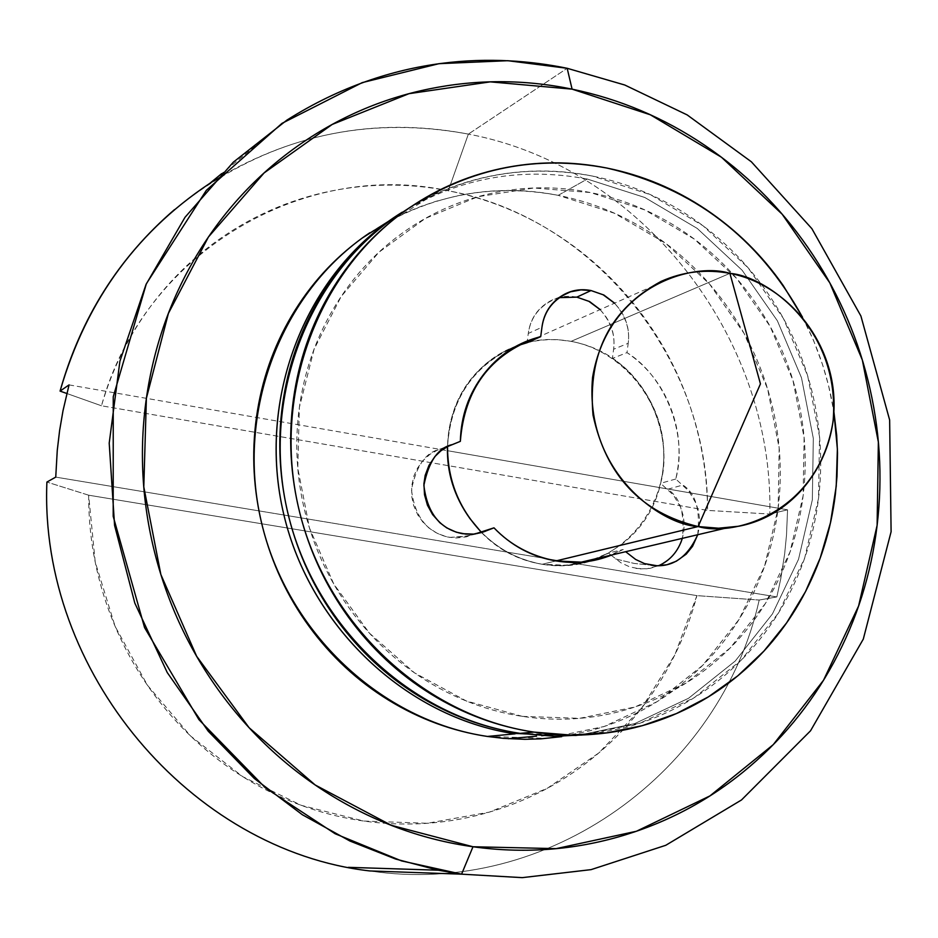 <?xml version="1.0" encoding="UTF-8"?>
<svg xmlns="http://www.w3.org/2000/svg" width="938" height="938" viewBox="0 0 938 938"><rect width="100%" height="100%" fill="white"/><g stroke="black" fill="none" stroke-linecap="round" stroke-linejoin="round"><path stroke-width="0.7" stroke-dasharray="4.69 3.52" d="M591.925 560.654L607.296 553.819L621.917 544.157C645.321 525.901 658.957 501.537 662.838 471.064C666.66 440.602 659.684 412.755 641.909 387.5C624.087 362.256 600.484 346.872 571.09 341.362L729.905 273.368L571.09 341.362C549.785 337.574 529.302 340.06 509.662 348.83C471.017 368.446 450.31 401.03 447.543 446.594M481.557 532.596C498.137 549.75 518.339 560.303 542.141 564.266C519.077 560.244 498.934 549.668 481.722 532.55C498.934 549.668 519.077 560.244 542.141 564.266L556.023 560.912L542.141 564.266C559.482 567.115 575.744 566.013 590.952 560.971M522.384 716.386L466.374 701.014L414.479 672.839L369.466 633.197L333.811 584.069L309.47 528.024L297.78 468.05L299.374 407.338L314.113 349.147L341.139 296.549L378.905 252.24L425.313 218.437L477.888 196.71L533.863 187.999L590.424 192.536C623.43 199.126 654.126 211.871 682.512 230.76C710.875 249.684 734.923 273.298 754.668 301.579C774.389 329.871 788.436 360.79 796.831 394.335C805.179 427.88 807.29 461.66 803.151 495.674C798.977 529.689 788.799 561.499 772.607 591.128C756.38 620.733 735.24 645.954 709.163 666.777C683.04 687.577 653.821 702.328 621.519 711.027C589.17 719.681 556.128 721.463 522.384 716.386C488.628 711.239 456.806 699.443 426.907 681.023C397.032 662.533 371.507 638.743 350.331 609.677C329.215 580.54 314.218 548.413 305.319 513.274C296.502 478.134 294.52 442.818 299.374 407.338C304.299 371.882 315.614 339.11 333.307 309.012C351.046 278.973 373.676 253.94 401.171 233.914C428.689 213.946 458.858 200.404 491.676 193.298C524.471 186.24 557.395 185.994 590.424 192.536L644.781 209.901L694.319 239.096L736.752 278.574L770.121 326.389L792.915 380.218L804.101 437.542L803.151 495.674L790.077 551.861L765.408 603.451L730.221 647.924L686.1 683.04L635.073 706.971L579.59 718.332L522.384 716.386M394.593 217.112C454.027 178.818 518.257 166.132 587.282 179.041L558.204 195.339C490.726 182.851 427.951 195.315 369.865 232.73M216.561 178.982C295.388 132.059 379.315 117.098 468.367 134.099L567.173 68.286L468.367 134.099L448.27 190.766C302.622 159.143 143.174 253.659 101.468 405.779L707.58 510.413C708.636 360.391 595.009 217.593 448.27 190.766L468.367 134.099C641.686 166.718 773.991 337.27 769.805 514.047L707.58 510.413C707.287 472.94 700.838 436.487 688.222 401.03C675.571 365.586 657.468 333.236 633.912 303.971C610.321 274.717 582.604 250.329 550.77 230.807C518.89 211.308 484.723 197.965 448.27 190.766C411.794 183.625 375.247 183.238 338.618 189.617C301.977 196.054 267.611 209.045 235.52 228.579C203.44 248.171 175.805 273.216 152.613 303.678C129.467 334.209 112.419 368.247 101.468 405.779L707.58 510.413L769.805 514.047C773.991 337.27 641.686 166.718 468.367 134.099C359.946 114.166 261.983 139.34 174.503 209.608M369.842 870.945C548.39 897.842 720.888 771.822 759.194 600.039L776.852 596.931L780.803 578.547L784.672 553.737L786.513 534.977L787.557 509.826L769.805 514.047L787.557 509.826L786.513 534.977L784.672 553.737L780.803 578.547L776.852 596.931L759.194 600.039C720.888 771.822 548.39 897.842 369.842 870.945M88.653 495.194C88.535 534.789 95.289 573.27 108.925 610.65C122.632 648.006 142.248 681.715 167.773 711.778C193.357 741.794 223.045 766.194 256.86 785C290.686 803.725 326.318 815.743 363.768 821.055C401.194 826.284 437.987 824.654 474.147 816.142C510.272 807.583 543.524 792.88 573.927 772.021C604.271 751.139 629.996 725.52 651.101 695.187C672.147 664.831 687.413 631.637 696.911 595.63L88.653 495.194L95.219 562.026L115.104 626.326L147.418 685.209L190.625 736.049L242.719 776.652L301.309 805.355L363.768 821.055L427.341 823.271L489.355 812.132L547.253 788.33L598.725 753.026L641.827 707.815L674.95 654.618L696.911 595.63L759.194 600.039L696.911 595.63L88.653 495.194L46.9 482.062L88.653 495.194M101.468 405.779L66.833 393.491L101.468 405.779M481.722 532.55C497.937 549.129 518.069 559.693 542.141 564.266L560.338 565.661L578.371 563.867C628.566 554.44 665.699 505.371 663.694 452.315C662.064 399.26 621.706 350.589 571.09 341.362L557.582 339.662L547.698 339.486L538.037 340.26L525.503 342.757M518.468 344.961L504.386 351.281L490.867 359.981C466.866 377.955 452.749 402.461 448.54 433.497L447.461 446.629M487.408 736.447L546.666 738.358L604.131 726.516L656.963 701.718L702.644 665.37L739.074 619.408L764.611 566.118L778.165 508.103L779.173 448.118L767.624 388.965L744.08 333.412L709.585 284.097L665.71 243.364L614.449 213.254L558.204 195.339L587.282 179.041L644.805 197.484L697.227 228.426L742.11 270.226L777.391 320.808L801.486 377.756L813.316 438.386L812.331 499.86L798.519 559.318L772.443 613.921L735.24 661.032L688.551 698.271L634.534 723.69L575.768 735.814L515.138 733.844L575.768 735.814L634.534 723.69L688.551 698.271L735.24 661.032L772.443 613.921L798.519 559.318L812.331 499.86L813.316 438.386L801.486 377.756L777.391 320.808L742.11 270.226L697.227 228.426L644.805 197.484L587.282 179.041M388.367 221.415L406.846 212.187L421.139 206.325L435.807 201.365L455.927 196.148C489.917 188.855 524.002 188.585 558.204 195.339C592.37 202.127 624.133 215.271 653.505 234.77C682.829 254.292 707.698 278.645 728.111 307.816C748.489 337.012 763.004 368.915 771.669 403.516C780.299 438.128 782.456 472.987 778.165 508.103C773.827 543.219 763.286 576.073 746.531 606.675C729.729 637.265 707.827 663.33 680.836 684.881C653.798 706.396 623.547 721.685 590.084 730.737L561.792 736.635M55.741 477.114L258.97 510.882L55.741 477.114M258.982 510.882L776.852 596.931L258.982 510.882M69.06 384.897L447.403 450.674L69.06 384.897M447.532 450.697L787.557 509.826L447.532 450.697M559.118 297.651L556.562 298.39C540.077 305.143 530.65 316.833 528.282 333.436L541.941 327.268M520.18 733.375L581.056 735.357L640.068 723.175L694.296 697.649L741.161 660.235L778.505 612.924L804.675 558.075L818.534 498.371L819.519 436.616L807.641 375.728L783.441 318.521L748.008 267.705L702.961 225.706L650.327 194.623L592.558 176.074C523.263 163.095 458.776 175.828 399.096 214.263M802.353 316.974C818.1 346.908 828.606 378.565 833.894 411.934M802.482 317.126L813.633 340.635L822.72 365.093L828.512 385.366L833.905 411.805M611.682 555.003L623.09 549.527L625.669 551.708M697.731 534.73L699.244 527.742L699.56 518.855L698.564 511.609L696.172 503.6L688.809 491.043L675.759 479.013C681.41 455.106 679.769 431.515 670.822 408.229C661.829 384.955 647.232 366.418 627.006 352.618L628.202 343.296C629.773 330.973 626.936 319.659 619.713 309.376L614.601 303.162M540.804 335.956L540.71 336.66L536.923 337.68M411.372 206.501C435.08 192.478 460.464 182.558 487.514 176.731C522.431 169.286 557.442 169.075 592.558 176.074C627.651 183.133 660.27 196.722 690.427 216.842C720.536 236.986 746.073 262.089 767.038 292.152C787.967 322.226 802.881 355.08 811.792 390.712C820.668 426.344 822.919 462.223 818.534 498.371C814.114 534.508 803.315 568.322 786.15 599.816C768.937 631.309 746.484 658.136 718.789 680.32C691.048 702.468 660 718.203 625.646 727.513L588.454 734.665M516.756 345.864C498.453 352.489 483.058 363.862 470.583 380.007C455.856 399.142 448.188 421.209 447.555 446.195L437.073 450.322L429.909 454.367L422.393 461.203L417.539 468.097L413.963 475.824L411.676 486.013L411.805 496.788L413.588 505.301L417.82 514.985L422.804 521.974L428.994 528.059L437.753 533.663L447.59 537.017L456.278 537.99L466.057 536.946L474.816 534.003M596.861 558.485L608.481 553.01L589.111 561.205L567.947 565.297L581.267 562.155L567.947 565.297L542.141 564.266L555.577 565.614L565.649 565.473L578.922 563.761L588.642 561.346M582.111 561.968L603.732 557.758L623.09 549.527L608.481 553.01L611.084 555.179M611.13 555.226L620.933 562.788L629.773 566.904L640.103 568.932L649.94 568.416L659.308 565.438L669.521 558.837L676.11 551.462L680.929 542.387M697.708 534.742C700.416 509.604 695.468 493.036 682.852 485.028L667.633 489.261C680.109 497.152 685.01 513.52 682.313 538.365L683.825 531.447L684.142 522.665L683.157 515.513L680.8 507.599L673.519 495.194L660.61 483.316C666.215 459.69 664.585 436.369 655.744 413.365C646.857 390.372 632.423 372.069 612.42 358.445L613.604 349.229C615.152 337.047 612.35 325.885 605.209 315.719L600.156 309.587M576.835 297.135C565.086 294.919 554.452 297.346 544.955 304.404C535.469 311.498 529.911 321.171 528.282 333.436L527.285 340.975M527.144 342.03L527.062 342.722L523.31 343.73M451.729 444.718L439.031 449.513C425.418 452.796 416.238 466.186 411.477 489.695C414.795 517.131 427.54 533.03 449.689 537.415L463.466 536.642L479.893 533.054L467.956 535.926L449.689 537.415M636.034 568.451L646.857 568.791L658.511 565.766M675.759 479.013L660.61 483.316C672.909 440.262 650.433 381.848 612.42 358.445L627.006 352.618C665.441 376.326 688.175 435.443 675.759 479.013M614.531 303.197C625.517 315.578 630.078 328.945 628.202 343.296L613.604 349.229C615.457 335.042 610.955 321.84 600.086 309.61M516.498 346.005C473.772 364.847 450.791 398.24 447.555 446.195L460.347 441.352M615.574 558.942L634.1 563.421L650.937 565.168L634.1 563.421L615.574 558.942M676.263 275.76L523.263 343.754M402.543 214.216L428.033 198.176M286.969 120.064L221.649 173.647M561.334 296.138L556.562 298.39M445.245 187.342L432.676 195.256"/><path stroke-width="1.41" d="M698.142 526.546C641.193 512.84 606.147 475.672 593.015 415.042C587.692 353.438 610.357 308.895 661.009 281.435C683.04 271.598 706.009 268.913 729.905 273.368C694.448 261.972 608.41 284.249 592.582 377.334C584.069 471.908 661.114 524.87 698.142 526.546L760.448 383.888L729.905 273.368L760.448 383.888L698.142 526.546C734.419 537.204 818.675 512.406 833.096 421.185C840.94 328.91 766.827 276.182 729.905 273.368C786.677 284.202 831.983 339.673 833.988 399.905C836.415 460.124 795.049 515.701 738.792 526.23L718.567 528.211L698.142 526.546L556.023 560.912L698.142 526.546M447.543 446.594C447.508 479.904 458.893 508.56 481.722 532.55L480.795 531.611L481.722 532.55M472.987 846.756L391.228 825.288L315.191 784.989L249.086 727.689L196.64 656.272L160.855 574.525L143.795 486.904L146.387 398.251L168.394 313.421L208.435 236.986L264.106 172.932L332.204 124.437L408.956 93.683L490.293 81.864L572.086 89.145L567.173 68.286L507.798 60.7L438.972 63.678L362.232 82.614L281.986 123.359L206.301 190.367L146.351 283.757L113.24 396.751L113.193 516.299L144.558 627.592L198.938 719.645L265.56 787.99L335.124 833.741L401.511 860.896L461.578 874.169L472.987 846.756C522.138 853.557 570.093 850.426 616.841 837.353C663.529 824.221 705.599 802.459 743.06 772.103C780.439 741.712 810.678 705.177 833.776 662.474C856.804 619.784 871.261 574.056 877.124 525.303C882.939 476.563 879.879 428.197 867.931 380.195C855.948 332.193 835.887 287.884 807.759 247.257C779.572 206.63 745.171 172.604 704.532 145.156C663.846 117.742 619.701 99.076 572.086 89.145C524.424 79.284 476.739 79.214 429.029 88.934C381.285 98.736 337.211 117.954 296.83 146.586C256.461 175.312 223.138 211.484 196.851 255.077C170.646 298.765 153.832 346.485 146.387 398.251C139.07 450.052 141.861 501.631 154.782 552.986C167.82 604.318 189.875 651.16 220.946 693.534C252.111 735.802 289.608 770.204 333.436 796.749C377.275 823.165 423.788 839.838 472.987 846.756L461.578 874.169L438.257 870.206L395.601 859.032L349.98 841.058L302.341 814.723L254.315 778.493L208.248 731.23L167.222 672.511L134.826 603.122L114.577 525.386L109.207 443.123L119.912 361.189L146 284.542L184.997 217.323L233.304 162.192L286.969 120.064C394.066 52.551 497.081 53.912 567.173 68.286L624.755 85.006L687.179 114.917L751.361 161.793L811.874 228.661L860.908 316.024L889.646 420.013L891.1 531.74L863.3 639.106L810.538 730.796L741.489 799.973L665.757 845.302L591.092 869.632L522.29 877.64L461.578 874.169L369.842 870.945L461.578 874.169L522.29 877.64L591.092 869.632L665.757 845.302L741.489 799.973L810.538 730.796L863.3 639.106L891.1 531.74L889.646 420.013L860.908 316.024L811.874 228.661L751.361 161.793L687.179 114.917L624.755 85.006L567.173 68.286L572.086 89.145L650.362 114.799L721.451 157.232L782.151 214.192L829.802 282.854L862.339 359.993L878.355 442.056L877.124 525.303L858.61 605.96L823.505 680.261L773.24 744.655L709.937 795.905L636.433 831.256L556.14 848.632L472.987 846.756M402.226 212.187C308.121 270.132 257.34 393.362 282.549 509.006C307.476 624.708 405.052 717.57 515.138 733.844C406.623 717.769 310.079 627.381 283.616 513.743C256.942 400.151 303.783 277.613 394.593 217.112M369.865 232.73C281.119 291.859 235.368 411.325 261.362 522.009C287.157 632.74 381.379 720.794 487.408 736.447L515.138 733.844L487.408 736.447C452.444 731.183 419.462 719.071 388.484 700.076C357.53 681.011 331.079 656.471 309.153 626.455C287.274 596.369 271.739 563.187 262.546 526.875C253.424 490.551 251.396 454.062 256.449 417.387C261.596 380.734 273.345 346.861 291.718 315.754C310.138 284.706 333.611 258.829 362.127 238.123L388.367 221.415M46.9 482.062C39.009 671.819 190.977 850.543 369.842 870.945C190.977 850.543 39.009 671.819 46.9 482.062L55.741 477.114L46.9 482.062M174.503 209.608C118.821 257.469 80.68 317.97 60.067 391.099L69.06 384.897L62.998 410.762L59.622 430.472L57.265 450.369L55.741 477.114L57.265 450.369L59.622 430.472L62.998 410.762L69.06 384.897L60.067 391.099C86.718 299.034 138.883 228.333 216.561 178.982M66.833 393.491L60.067 391.099L66.833 393.491M590.952 560.971L591.925 560.654M525.503 342.757L518.468 344.961M447.461 446.629C446.723 472.623 454.203 496.601 469.915 518.55L481.557 532.596M561.792 736.635L540.78 738.851L524.893 739.32L503.542 738.358L487.408 736.447M614.601 303.162L603.873 295.024L591.034 290.546C579.145 288.306 568.393 290.757 558.79 297.885C549.211 305.061 543.594 314.851 541.941 327.268C544.345 310.455 553.866 298.636 570.527 291.812L581.009 289.865L591.034 290.546L576.835 297.135L559.118 297.651M399.096 214.263C307.899 275.022 260.87 398.111 287.661 512.23C314.253 626.408 411.219 717.218 520.18 733.375L533.851 732.086C423.671 715.717 325.556 623.758 298.647 508.15C271.516 392.6 319.084 267.998 411.29 206.559C471.638 167.691 536.841 154.852 606.886 168.054C693.17 187.776 758.326 237.42 802.353 316.974M833.894 411.934L837.376 449.056L836.227 486.201L830.47 522.747L820.175 558.098L805.496 591.644L786.654 622.82L763.931 651.078L737.702 675.911L708.366 696.875L676.427 713.56L642.401 725.649L606.886 732.859L570.48 735.04L533.851 732.086L520.18 733.375C484.243 727.947 450.346 715.436 418.489 695.855C386.644 676.192 359.442 650.89 336.871 619.936C314.359 588.912 298.354 554.686 288.881 517.26C279.489 479.81 277.378 442.185 282.573 404.395C287.837 366.617 299.914 331.724 318.791 299.691C337.715 267.729 361.845 241.101 391.146 219.809L411.372 206.501M833.905 411.805L836.673 435.279L837.517 452.937L836.989 476.539L835.359 494.314C830.904 530.873 820.011 565.098 802.67 596.967C785.282 628.823 762.606 655.967 734.618 678.409C706.584 700.827 675.208 716.749 640.49 726.164C605.725 735.533 570.175 737.514 533.851 732.086C497.515 726.587 463.231 713.924 431.011 694.097C398.802 674.188 371.284 648.557 348.444 617.204C325.662 585.793 309.47 551.145 299.879 513.238C290.37 475.32 288.236 437.225 293.477 398.967C298.8 360.731 311.006 325.404 330.082 292.984C349.229 260.635 373.617 233.691 403.258 212.176C432.91 190.719 465.389 176.215 500.693 168.629C535.985 161.125 571.394 160.937 606.886 168.054C642.354 175.218 675.337 188.984 705.81 209.362C736.26 229.775 762.066 255.195 783.265 285.621L802.482 317.126M536.923 337.68C515.49 343.906 497.715 356.135 483.621 374.368C468.742 393.737 460.98 416.062 460.347 441.352L447.848 446.441L440.86 450.85L434.915 456.536L428.947 465.436L425.172 475.39L423.906 483.785L424.527 494.772L427.458 505.23L432.629 514.61L439.957 522.818L446.781 527.906L456.302 532.209L465.905 534.132L474.171 534.074L482.238 532.397L493.986 527.836C511.468 545.904 532.151 556.926 556.023 560.912C575.58 564.125 594.141 562.155 611.682 555.003M625.669 551.708L635.694 559.482L644.558 563.609L657.081 565.766L666.93 564.746L676.298 561.229L686.241 554.124L692.561 546.303L697.731 534.73M541.941 327.268L540.804 335.956M588.454 734.665L554.557 736.295L520.18 733.375M474.816 534.003L493.986 527.836C510.495 545.13 531.166 556.152 556.023 560.912L581.267 562.155L727.102 527.813M588.642 561.346L596.861 558.485M680.929 542.387L682.336 538.353C678.127 551.392 670.189 560.525 658.511 565.766M600.156 309.587L589.545 301.544L576.835 297.135L591.034 290.546L603.181 294.79L614.531 303.197M527.285 340.975L527.144 342.03M523.31 343.73L516.756 345.864M485.403 531.271L473.678 534.097L462.528 533.699C440.121 529.255 427.236 513.156 423.882 485.38C428.689 461.59 437.964 448.036 451.729 444.718M697.708 534.742C687.214 558.204 671.62 568.358 650.937 565.168M600.086 309.61L588.865 301.321L576.835 297.135M460.347 441.352C464.474 389.305 489.976 354.752 536.876 337.703L540.71 336.66L527.062 342.722L516.498 346.005M348.408 867.333L438.257 870.206M221.649 173.647L210.37 182.898M508.326 738.71L536.536 736.178M570.527 291.812L561.334 296.138M555.437 734.466L541.672 735.709M523.263 343.754L536.876 337.703"/></g></svg>
